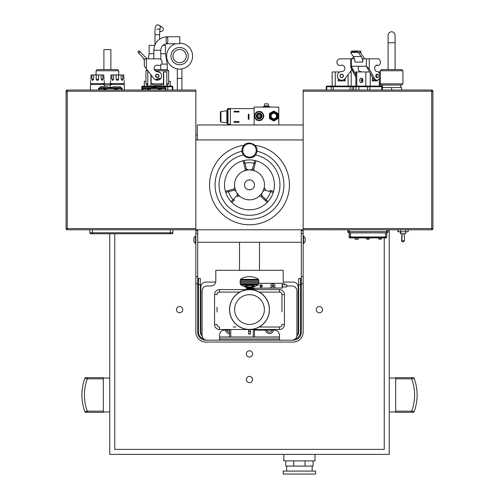 <?xml version="1.0" encoding="UTF-8"?>
<svg xmlns="http://www.w3.org/2000/svg" width="499" height="499" viewBox="0 0 499 499"><rect width="100%" height="100%" fill="white"/><g stroke="black" fill="none" stroke-linecap="round" stroke-linejoin="round"><path stroke-width="0.75" d="M314.994 454.383L314.994 460.876L283.831 460.876L283.831 454.383M313.06 460.876L313.06 466.085L293.761 466.085L293.761 460.876M293.761 466.085L285.765 466.085L285.765 460.876M305.064 466.085L305.064 460.876M299.412 471.075L283.189 471.075L283.189 474.05L315.63 474.05L315.63 471.075L299.412 471.075M298.651 284.704L300.529 284.704L300.529 278.461L298.651 278.461L298.651 332.103A4.99 4.99 0 0 1 296.861 335.933M300.529 284.704L300.529 332.103A6.867 6.867 0 0 1 295.445 338.734M279.446 337.093L219.548 337.093M203.561 338.734A6.867 6.867 0 0 1 198.471 332.103L198.471 284.704L200.349 284.704L200.349 332.103A4.99 4.99 0 0 0 202.139 335.933M279.446 338.971L219.548 338.971M200.349 284.704L200.349 278.461L198.471 278.461L198.471 284.704M386.12 237.886L381.467 237.886L386.357 237.886L381.467 237.886L386.357 237.886L386.756 236.988L349.082 236.988L349.325 232.896L349.325 236.988A0.399 0.399 0 0 0 349.724 237.387L386.357 237.387A0.399 0.399 0 0 0 386.756 236.988L386.756 232.896A1.248 1.248 0 0 0 388.004 231.648A1.248 1.248 0 0 1 386.756 232.896L385.521 232.896L385.521 237.387M348.077 229.783L348.077 231.648A1.248 1.248 0 0 0 349.325 232.896L385.521 232.896M386.756 229.783L386.756 232.896M349.325 232.896L349.325 231.648L388.004 231.648L388.004 229.783M349.082 232.871L349.082 232.896A1.248 1.248 0 0 1 347.834 231.648L349.325 231.648L349.325 229.783M349.082 236.988A0.399 0.399 0 0 0 349.325 237.356A0.399 0.399 0 0 1 349.082 236.988L349.481 237.886L355.313 237.886L355.257 239.208L358.307 239.009L355.5 239.208A19.966 19.966 0 0 0 358.12 239.208L358.12 239.208M347.834 229.783L347.834 231.648M303.155 229.783L431.729 229.783A1.198 1.198 0 0 0 432.926 228.586L432.926 91.23A1.198 1.198 0 0 0 431.729 90.032L303.155 90.032L303.155 229.783L67.271 229.783A1.198 1.198 0 0 1 66.074 228.586L67.271 228.586L67.271 91.23L195.845 91.23L195.845 90.032L67.271 90.032A1.198 1.198 0 0 0 66.074 91.23L66.074 228.586M402.618 241.759L403.261 241.759L402.618 241.759A0.998 0.998 0 0 1 401.62 240.718L401.857 240.718A0.998 0.998 0 0 0 402.855 241.759L403.498 241.759L402.855 241.759A0.998 0.998 0 0 1 401.857 240.718L404.496 240.718L403.498 241.759L402.855 241.759L403.498 241.759L404.496 240.718L403.498 241.759L404.496 240.718L404.196 233.775M397.946 229.783L397.946 231.779L400.685 231.779L400.685 233.775L405.675 233.775L405.675 231.779L408.17 231.779L408.17 229.783M400.441 231.779L400.441 233.775M398.19 229.783L398.19 231.779M400.685 229.783L400.685 231.779L405.675 231.779L405.675 229.783M395.089 35.267A3.493 3.493 0 0 0 391.596 31.774A3.493 3.493 0 0 0 388.103 35.267A3.493 3.493 0 0 1 391.596 31.774A3.493 3.493 0 0 1 395.089 35.267L395.089 42.752L388.103 42.752L388.103 35.267M401.732 69.567L381.467 69.567L380.269 70.764L402.93 70.764L401.732 69.567M381.467 85.036L401.732 85.036L402.93 83.838L380.269 83.838L381.467 85.036M380.269 83.838L380.269 70.764M401.583 90.032L401.583 87.531L382.446 87.531L382.465 85.036M391.596 87.531L391.596 90.032M381.754 86.096L354.24 86.096L353.61 86.726L353.61 90.032M380.194 71.95L380.194 86.096L380.201 71.95L379.29 71.95L379.29 73.041M374.568 78.536A4.323 3.056 90 0 0 376.982 80.208L375.591 80.208A4.323 3.056 -90 0 1 373.177 78.536L374.568 78.536L369.254 68.881L366.422 66.255L369.547 71.95L356.779 71.95L356.779 86.096L354.758 86.096M332.178 76.54L332.178 75.486M332.178 78.312L331.978 76.54M332.178 83.345L332.178 80.52M332.178 80.083L332.178 78.723M343.256 75.879A1.572 1.572 0 0 0 341.085 74.426A1.572 1.572 0 0 0 340.574 76.996A1.572 1.572 0 0 0 343.256 75.879M339.881 79.809L339.326 79.509M338.228 78.48L338.228 80.913L345.146 80.913L345.146 78.48M339.326 79.809L338.228 80.913M340.967 74.307L342.408 74.307M344.048 79.509L343.493 79.809M344.048 79.809L345.146 80.913M350.223 71.95L351.196 71.95L351.196 86.096L351.583 86.096L327.25 86.096A0.63 0.543 -90 0 0 326.708 86.726L353.61 86.726L354.24 86.096M353.623 90.032L353.623 86.726L354.253 86.096L351.196 86.096M339.881 71.95L332.178 71.95L332.178 86.096L331.791 86.096A0.63 0.543 -90 0 0 331.249 86.726L331.249 90.032M379.034 75.879A1.572 1.11 90 0 0 377.924 74.307A1.572 1.11 90 0 0 376.901 75.28A1.572 1.11 90 0 0 377.138 76.996A1.572 1.11 90 0 0 377.924 77.451A1.572 1.11 90 0 0 379.034 75.879M374.312 79.809L373.87 79.453M372.31 76.965L372.31 80.913L377.2 80.913L377.2 80.196M373.87 79.809L372.31 80.913M362.598 81.368A1.179 0.836 90 0 1 362.598 79.509M362.087 81.618A1.179 0.836 90 0 1 361.251 80.439A1.179 0.836 90 0 1 362.087 79.26A1.179 0.836 90 0 1 362.916 80.439A1.179 0.836 90 0 1 362.087 81.618M361.307 82.722A2.277 1.609 -90 0 0 362.704 79.297A2.277 1.609 -90 0 0 359.91 79.297A2.277 1.609 -90 0 0 361.307 82.722M365.836 71.95L365.836 86.096L369.428 86.096A0.63 0.443 -90 0 1 369.878 86.726L382.44 86.726L382.446 90.032L382.44 86.726L381.816 86.096L382.44 86.726M356.779 71.95L355.868 71.95L355.868 86.096M378.254 71.95L379.29 71.95M432.926 91.23L431.729 91.23L431.729 90.032M431.729 229.783L431.729 228.586L432.926 228.586M355.076 237.886L349.724 237.886L355.076 237.886L355.076 239.009M378.729 237.886L358.307 237.886L378.729 237.886L378.909 239.127L381.049 239.127L378.909 239.127A9.98 9.98 0 0 0 380.101 239.183M358.307 239.009L358.307 237.886L378.972 237.886L358.307 237.886L378.972 237.886L379.146 239.127L381.286 239.127L379.146 239.127A9.98 9.98 0 0 0 381.286 239.127L378.972 238.927M367.919 239.183A9.98 9.98 0 0 1 366.734 239.127L368.873 239.127L366.734 239.127L366.553 237.886M349.724 237.387A0.399 0.399 0 0 1 349.325 236.988L349.724 237.886L386.357 237.886L381.467 237.886L381.467 238.927M369.291 237.886L369.11 239.127A9.98 9.98 0 0 1 366.971 239.127L369.11 239.127L366.971 239.127L369.11 239.127L366.971 239.127L369.11 239.127L366.971 239.127L369.11 239.127L366.971 239.127L369.11 239.127L366.971 239.127L366.79 237.886M355.868 77.077L350.76 67.022L351.302 66.255L355.868 74.551M360.471 71.557A4.323 3.056 -90 0 1 361.75 71.95A4.323 3.056 -90 0 0 360.478 71.557A3.225 2.277 90 0 1 358.407 69.692A3.225 2.277 90 0 1 358.737 66.248A3.225 2.277 90 0 0 358.407 69.692A3.225 2.277 90 0 0 360.478 71.557M377.487 77.451A1.728 1.223 -90 0 1 376.982 77.613A1.728 1.223 -90 0 1 375.759 75.879A1.728 1.223 -90 0 1 376.982 74.151A1.728 1.223 -90 0 1 377.487 74.307M376.982 80.208A4.323 3.056 90 0 0 380.038 75.879A4.323 3.056 90 0 0 376.982 71.557A3.225 2.277 -90 0 1 374.699 68.332A3.225 2.277 -90 0 1 376.982 65.113A1.653 1.166 -90 0 1 377.531 65.307A1.653 1.166 90 0 0 378.086 65.506L378.491 65.506A3.381 2.389 90 0 0 380.357 61.839A3.381 2.389 90 0 0 377.98 58.826L369.254 58.826L369.254 68.881M376.695 65.506A1.653 1.166 -90 0 1 376.165 65.325A1.653 1.166 -90 0 0 376.689 65.506L378.485 65.506A3.381 2.389 90 0 0 380.363 61.839A3.381 2.389 90 0 0 377.986 58.826L366.366 58.826L366.366 66.248L373.177 78.536M351.789 51.004L357.696 51.004L357.103 51.834L351.546 51.834L350.809 52.395L357.839 52.395A1.572 0.786 35.3 0 1 358.8 53.225L361.126 56.512L353.342 56.512L351.022 53.225A1.572 0.786 35.3 0 1 350.809 52.395L350.984 52.127M357.103 51.834L357.839 52.395M358.8 53.225L359.785 51.834L364.7 58.826L359.785 51.834A1.572 0.786 -144.7 0 0 358.818 51.004L357.689 51.004M366.366 66.248L351.358 66.248L351.358 58.826L354.477 58.826A7.859 5.558 -90 0 0 353.336 56.512L351.009 53.225L353.342 56.512A7.859 5.558 -90 0 1 354.97 62.069L362.754 62.069A7.859 5.558 90 0 0 361.126 56.512M362.754 62.069L362.754 58.826L366.366 58.826M351.358 58.826L340.274 58.826A3.381 3.381 0 0 0 339.545 65.506L340.125 65.506L339.545 65.506M341.684 71.557A3.225 3.225 0 0 0 344.909 68.332A3.225 3.225 0 0 0 341.684 65.113A1.653 1.653 0 0 0 340.904 65.307A1.653 1.653 -12.1 0 1 341.684 65.113A3.225 3.225 0 0 1 344.909 68.332A3.225 3.225 0 0 1 341.684 71.557A4.323 4.323 0 0 0 337.804 77.782A4.323 4.323 0 0 0 345.102 78.536L351.87 69.829M360.241 51.004L361.076 51.834L360.241 51.004L361.076 51.834L360.241 51.004L359.336 51.353M343.418 75.879A1.728 1.728 0 0 0 340.823 74.382A1.728 1.728 0 0 0 340.823 77.376A1.728 1.728 0 0 0 343.418 75.879M341.684 65.113A1.653 1.653 -11.6 0 0 340.904 65.307A1.653 1.653 -14.1 0 1 340.125 65.506M361.076 51.834L360.552 52.919M353.666 57.023L351.907 58.826M355.862 86.096L355.862 77.064L351.352 68.881L350.76 66.854M352.126 51.004L351.546 51.834M351.009 53.225A1.572 0.786 35.3 0 1 350.797 52.395M351.776 51.004L350.903 52.245L351.77 51.004M355.862 77.077L351.352 68.881M378.261 71.95A4.323 3.056 90 0 0 376.982 71.557A3.225 2.277 -90 0 1 374.743 68.924A3.225 2.277 -90 0 1 376.165 65.332M359.785 51.84L359.785 51.834A1.572 0.786 -144.7 0 0 358.825 51.004M154.709 45.347L149.151 45.347L149.151 53.736L148.253 58.826L153.811 58.826L153.811 50.243C154.571 42.072 158.969 37.581 166.997 36.764A3.493 0.836 -90 0 0 166.161 40.257A3.493 0.836 -90 0 0 166.997 43.75A3.493 0.836 -90 0 0 167.77 41.598A3.493 0.836 -90 0 0 166.997 36.764L179.802 36.764L179.802 42.727M159.031 75.879L158.645 74.788L157.528 74.164L156.274 74.494L155.576 75.879L155.869 76.852L156.985 77.582L158.563 77.064L159.031 75.879A1.728 1.728 0 0 1 157.304 77.613A1.728 1.728 0 0 1 155.576 75.879A1.728 1.728 0 0 1 157.304 74.151A1.728 1.728 0 0 1 159.031 75.879L158.645 74.788L157.528 74.164L156.274 74.494L155.576 75.879L155.869 76.852L156.985 77.582L158.563 77.064L159.031 75.879M158.657 71.775L160.235 72.698A4.323 4.323 0 0 0 157.304 71.557L157.304 71.557A3.225 3.225 0 0 1 154.833 70.403L157.304 71.557L156.455 71.444M155.694 71.126L156.137 71.338M153.892 78.536A4.323 4.323 0 0 0 161.189 77.782A4.323 4.323 0 0 0 157.304 71.557A3.225 3.225 0 0 1 154.079 68.332A3.225 3.225 0 0 1 157.304 65.113A1.653 1.653 -165.8 0 1 158.083 65.307A1.653 1.653 -165.8 0 0 158.869 65.506L159.443 65.506A3.381 3.381 0 0 0 158.719 58.826L146.375 58.826L146.375 68.881L153.892 78.536A4.323 4.323 0 0 0 161.058 78.025L155.12 79.615M155.164 79.64L155.869 79.965L155.164 79.64M160.179 79.11L161.009 78.112M161.058 73.733L161.058 73.733A4.323 4.323 0 0 0 160.603 73.085L160.466 72.929M157.803 71.588L157.435 71.557L157.803 71.588M160.16 79.129L159.605 79.547M156.087 71.32L158.015 71.619M138.747 51.004L137.917 51.834L139.308 51.004L147.086 58.826M142.034 56.512A7.859 7.859 0 0 1 144.336 62.069A7.859 7.859 0 0 0 142.034 56.512L138.747 53.225L140.138 51.834M142.87 86.096L147.405 86.096L142.87 86.096A0.63 0.543 -90 0 0 142.327 86.726L142.327 90.032M148.764 71.95L147.791 71.95L147.791 86.096L147.405 86.096A0.63 0.543 90 0 0 146.868 86.658M164.215 86.726L172.28 86.726A0.63 0.543 -90 0 0 171.737 86.096L147.405 86.096M148.265 58.826L153.811 58.826M155.913 79.977L161.015 78.1M157.304 71.557L160.285 72.748M137.917 51.834L138.747 53.225M146.375 68.881L144.336 66.255L144.336 58.826L146.375 58.826M158.875 75.879A1.572 1.572 0 0 0 157.304 74.307A1.572 1.572 0 0 0 155.732 75.879A1.572 1.572 0 0 0 157.304 77.451A1.572 1.572 0 0 0 158.875 75.879C157.827 77.906 156.78 77.906 155.732 75.879L156.667 74.445M151.147 75.012L151.147 83.838L153.811 85.036L160.797 85.036L163.46 83.838L163.46 71.95L166.816 71.95L166.816 86.096L167.196 86.096A0.63 0.543 -90 0 1 167.745 86.726L167.745 90.032M147.791 86.096L150.898 86.096L150.898 74.688M163.46 83.838L151.147 83.838M166.816 85.036L167.433 85.036L168.631 83.838L166.816 83.838M147.791 83.838L145.976 83.838L145.976 70.764L147.841 70.764M145.976 83.838L147.174 85.036L147.791 85.036M168.631 83.838L168.631 70.764L155.189 70.764M122.205 90.032L122.205 88.622L121.419 88.622L121.419 87.836A0.786 0.786 0 0 1 122.205 88.622M107.291 88.485L106.861 88.485M121.419 87.836L99.413 87.836L99.413 88.622L121.419 88.622L121.419 90.032M109.805 87.836L112.188 87.643A1.965 1.965 0 0 0 109.83 87.643L108.651 87.836M106.349 90.032L106.349 87.836L101.378 87.836L101.378 90.032M114.483 90.032L114.483 87.836L117.359 87.836L117.359 90.032M107.747 87.836L99.725 87.836M120.515 87.681L121.107 87.836M108.994 87.836L109.83 87.836M98.627 90.032L98.627 88.622A0.786 0.786 0 0 1 99.413 87.836M103.836 88.242A0.786 0.786 0 0 1 104.522 87.836L103.736 88.622L103.736 90.032M98.627 88.622L99.413 88.622L99.413 90.032M112.893 87.836L112.893 86.814L120.515 86.814L120.515 87.836M112.893 86.814L120.515 86.814M100.318 86.814L107.94 86.814L100.474 86.658L100.318 87.681M107.94 87.836L107.94 86.814M160.797 59.543L160.797 50.243C161.202 46.264 163.267 44.099 166.997 43.75L179.802 43.75L179.802 36.764M110.884 69.567L110.884 49.601L103.898 49.601L103.898 69.567M117.521 69.567L97.261 69.567L96.064 70.764L118.718 70.764L117.521 69.567M104.397 85.036L110.385 85.036M111.882 83.838L102.9 83.838M96.064 74.956L96.064 70.764M107.94 87.531L108.807 87.531M168.631 70.764L167.433 69.567L154.328 69.567M145.976 70.764L147.024 69.71L145.976 70.764M165.992 90.032L165.992 88.622L165.206 88.622L165.206 87.836A0.786 0.786 0 0 1 165.992 88.622M151.528 87.836L143.512 87.836M165.206 87.836L143.194 87.836L143.194 88.622L165.206 88.622L165.206 90.032M164.302 87.681L164.888 87.836M152.775 87.836L155.969 87.643A1.965 1.965 0 0 0 153.611 87.643L152.432 87.836M151.072 88.485L150.642 88.485M142.408 90.032L142.408 88.622A0.786 0.786 0 0 1 143.194 87.836M150.137 90.032L150.137 87.836L148.303 87.836L147.517 88.622L147.517 90.032M145.159 90.032L145.159 87.836L148.303 87.836A0.786 0.786 0 0 0 147.617 88.242M142.408 88.622L143.194 88.622L143.194 90.032M158.264 90.032L158.264 87.836L161.14 87.836L161.14 90.032M156.674 87.836L156.674 86.814L164.302 86.814L164.302 87.836M156.674 86.814L164.302 86.814M144.099 86.814L151.721 86.814L144.255 86.658L144.099 87.681M151.721 87.836L151.721 86.814M67.271 229.783L67.271 228.586L195.845 228.586L195.845 91.23M170.39 229.783L170.39 232.777L92.327 232.777L92.327 233.775L90.83 233.775L171.887 233.775A0.998 0.998 0 0 0 172.885 232.777L172.885 229.783M89.832 229.783L89.832 232.777A0.998 0.998 0 0 0 90.83 233.775A0.998 0.998 0 0 1 89.832 232.777L92.327 232.777L92.327 229.783M67.271 90.032L67.271 91.23L66.074 91.23M124.363 90.032L124.363 84.537L110.385 84.537L110.385 87.331M122.866 84.537L122.866 83.539M110.753 79.247C110.535 80.857 110.535 80.857 110.753 79.247L110.996 74.956L123.752 74.956L123.995 79.247C124.214 80.857 124.214 80.857 123.995 79.247M113.71 74.956L113.572 79.247L112.506 80.495L111.813 79.247L112.019 74.956M118.569 74.956L118.619 79.247L118.219 80.164L116.529 80.164L116.13 79.247L116.18 74.956M122.729 74.956L122.935 79.247L122.243 80.495L121.176 79.247L121.039 74.956M124.182 80.495L124.363 83.539L110.385 83.539L110.566 80.495M104.397 86.658L104.397 84.537L90.419 84.537L90.419 90.032M102.9 84.537L102.9 83.539M90.787 79.247C90.569 80.857 90.569 80.857 90.787 79.247L91.03 74.956L103.786 74.956L104.029 79.247C104.247 80.857 104.247 80.857 104.029 79.247M93.743 74.956L93.606 79.247L92.546 80.495L91.847 79.247L92.053 74.956M98.602 74.956L98.652 79.247L98.259 80.164L96.563 80.164L96.164 79.247L96.213 74.956M102.763 74.956L102.969 79.247L102.276 80.495L101.216 79.247L101.072 74.956M104.222 80.495L104.397 83.539L90.419 83.539L90.6 80.495M159.692 31.075L159.724 31.094A2.308 2.295 33.1 0 0 163.273 29.316A2.308 2.295 33.1 0 0 162.225 27.245L159.293 25.337A2.295 2.283 -56.9 0 0 158.052 24.969M162.923 45.347L165.456 45.347L165.456 53.736L167.284 64.115L167.284 69.567M160.797 53.736L165.456 53.736M149.151 53.736L153.811 53.736M161.508 64.115L167.284 64.115M144.323 86.096L144.323 81.243L145.976 81.243M168.631 81.243L170.278 81.243L170.278 86.096M303.554 236.158L303.554 243.369A4.329 4.329 0 0 0 305.17 241.385L305.17 238.142A4.329 4.329 0 0 0 303.554 236.158L303.155 236.158M195.446 242.077L195.446 236.158A4.329 4.329 0 0 0 193.824 238.142L193.824 241.385A4.329 4.329 0 0 0 195.446 243.369L195.446 242.077M195.845 283.788L195.845 332.06A9.98 9.98 0 0 0 205.825 342.046L293.169 342.046A9.98 9.98 0 0 0 303.155 332.06L303.155 276.733L301.296 276.733L301.296 332.06A8.127 8.127 0 0 1 293.169 340.187L205.825 340.187A8.127 8.127 0 0 1 197.698 332.06L197.698 276.733L195.845 276.733L195.845 283.788L197.698 283.788M195.845 276.733L195.845 233.563L197.698 233.563L197.698 230.638L195.845 230.638L195.845 233.563M197.698 230.638L195.845 230.638L197.698 230.638M303.155 230.638L301.296 230.638L303.155 230.638L301.296 230.638L301.296 233.563L303.155 233.563L303.155 230.638M197.698 233.563L197.698 276.733M303.155 233.563L303.155 276.733M301.296 276.733L301.296 233.563M278.791 124.968L278.791 107.098L254.134 107.098L254.134 124.968L254.134 108.595L227.999 108.595L227.999 109.212L230.376 109.212M227.999 108.595A0.618 0.618 0 0 0 227.382 109.212L227.382 124.351A0.618 0.618 0 0 0 227.999 124.968L227.999 124.351L227.382 124.351M227.382 110.148A0.618 0.618 0 0 1 226.839 110.766L220.932 111.539A0.618 0.618 0 0 0 220.39 112.156L220.39 121.407L220.932 122.024L220.932 111.539M207.073 340.187A4.99 4.99 0 0 1 202.083 335.197L202.083 290.992A4.99 4.99 0 0 1 207.079 286.002L210.821 286.002A4.99 4.99 0 0 0 215.811 281.012L215.811 270.308L283.189 270.308L283.189 281.012A4.99 4.99 0 0 0 284.873 284.748M229.534 330.107L224.538 330.107A4.99 4.99 0 0 0 219.548 335.097L219.548 338.952A1.235 1.235 0 0 1 218.312 340.187M280.681 340.187A1.235 1.235 0 0 1 279.446 338.952L279.446 335.097A4.99 4.99 0 0 0 274.45 330.107L254.49 330.107M286.732 285.79A4.99 4.99 0 0 0 288.185 286.002L291.927 286.002A4.99 4.99 0 0 1 296.917 290.992L296.917 335.197A4.99 4.99 0 0 1 291.927 340.187M252.506 288.609A3.686 3.686 0 0 0 255.295 288.204L254.796 288.179A3.437 3.437 0 0 1 252.126 288.222M254.796 288.179L282.334 288.048L282.334 283.332L258.831 283.332M261.108 286.788A0.786 0.786 0 0 1 260.428 285.609A0.786 0.786 0 0 1 261.788 285.609A0.786 0.786 0 0 1 261.108 286.788M255.295 288.204L282.334 288.048M258.831 283.357L282.334 283.332M282.147 283.357L282.172 288.204M282.334 284.748L286.732 284.748L286.732 286.944L282.334 286.944M260.278 285.166A1.179 1.179 0 0 0 260.802 287.143A1.179 1.179 0 0 0 262.249 285.696A1.179 1.179 0 0 0 260.278 285.166M270.801 285.665A2.127 2.127 0 0 0 272.672 288.116A2.127 2.127 0 0 0 275.024 286.114A2.127 2.127 0 0 0 272.897 283.875A2.127 2.127 0 0 0 270.801 285.665A2.127 2.127 0 0 1 274.999 285.665A2.127 2.127 0 0 1 273.564 288.023L282.309 288.023L282.309 283.357M272.897 286.806A0.805 0.805 0 0 1 272.204 285.603A0.805 0.805 0 0 1 273.595 285.603A0.805 0.805 0 0 1 272.897 286.806M273.259 285.384L273.614 286.002L273.259 286.619L272.541 286.619L272.186 286.002L272.541 285.384L273.259 285.384M329.091 229.858A4.266 4.266 0 0 0 329.908 229.783A4.266 4.266 0 0 1 328.28 229.783A4.266 4.266 0 0 0 329.091 229.858M269.504 116.036A4.291 4.291 0 0 0 275.941 119.748A4.291 4.291 0 0 0 275.941 112.319A4.291 4.291 0 0 0 269.504 116.036M273.795 112.637A3.393 3.393 0 0 1 276.739 117.733A3.393 3.393 0 0 1 270.857 117.733A3.393 3.393 0 0 1 273.795 112.637M273.795 113.335A2.695 2.695 0 0 1 276.134 117.384A2.695 2.695 0 0 1 271.462 117.384A2.695 2.695 0 0 1 273.795 113.335M273.795 111.021L278.136 113.529L278.136 118.537L273.795 121.045L269.454 118.537L269.454 113.529L273.795 111.021M250.379 189.776A4.99 4.99 0 0 0 250.654 180.008L248.346 180.008A4.99 4.99 0 0 0 248.621 189.776M303.155 139.938L195.845 139.938L195.845 229.783M219.548 336.993L229.534 336.993M254.49 336.993L279.446 336.993M296.917 335.303A4.99 4.99 0 0 0 298.165 332.003L298.165 287.081A4.99 4.99 0 0 0 293.175 282.091L283.307 282.091M215.693 282.091L205.831 282.091A4.99 4.99 0 0 0 200.835 287.081L200.835 332.003A4.99 4.99 0 0 0 202.089 335.303M229.534 332.166A2.657 2.657 0 0 1 226.951 330.107M272.055 330.107A2.657 2.657 0 0 1 266.878 330.107M273.477 330.107A4.054 4.054 0 0 1 265.456 330.107M229.534 333.563A4.054 4.054 0 0 1 225.529 330.107M249.5 329.72A0.936 0.929 -0 0 0 248.564 330.65A0.936 0.929 -0 0 0 249.5 331.586A0.936 0.929 -0 0 0 250.442 330.65A0.936 0.929 -0 0 0 249.5 329.72M250.442 330.65L250.442 333.263L249.5 334.205L248.564 333.263L248.564 330.65M266.46 107.098L269.572 107.098L269.572 106.462L263.347 106.462L263.347 107.098L266.46 107.098M264.389 105.963L264.389 106.462L264.389 105.963L268.549 105.963L268.549 106.462M259.168 292.09L279.446 292.09L279.446 289.595L219.554 289.595A4.99 4.99 0 0 0 214.564 294.585L214.564 324.531A4.99 4.99 0 0 0 219.554 329.521L229.534 329.521L229.534 337.012L254.49 337.012L254.49 329.521L279.446 329.521A4.99 4.99 0 0 0 284.442 324.531A4.99 4.99 0 0 1 279.446 329.521A4.99 4.99 0 0 0 284.442 324.531L284.442 294.585A4.99 4.99 0 0 0 279.446 289.595A4.99 4.99 0 0 1 284.442 294.585A4.99 4.99 0 0 0 279.446 289.595A4.99 4.99 0 0 1 284.442 294.585L281.941 294.585L281.941 311.9M254.49 329.521L229.534 329.521M250.442 333.07A0.961 0.961 0 0 1 249.406 334.218A0.961 0.961 0 0 1 248.564 333.07M251.558 289.595L246.381 288.622L252.114 289.389L246.886 288.179L246.381 287.755L249.512 288.385M247.017 289.595L246.381 288.622L248.383 288.977M248.945 289.077L250.379 289.358M250.928 289.464L251.265 289.532M246.818 287.599L246.3 287.262M247.76 288.042L247.242 287.935M249.394 288.054L252.619 288.709L246.381 287.755M249.849 287.599L252.619 287.842L251.484 287.543L254.353 285.709L251.103 286.969A0.599 0.374 76.3 0 1 251.484 287.543L252.619 287.842L251.346 287.617M246.886 287.599L248.296 287.848M248.302 287.848L248.901 287.96M252.163 289.121L252.619 288.709L252.114 288.279L247.878 287.599L247.897 286.969A0.599 0.374 103.7 0 0 247.516 287.543L245.539 287.044A1.198 1.198 0 0 1 246.381 287.599M240.2 280.351A2.495 2.495 0 0 0 240.169 280.769L240.169 281.698L258.838 281.698L258.838 280.769A2.495 2.495 0 0 0 258.8 280.351L240.2 280.351A2.495 2.495 0 0 1 240.381 279.752L258.619 279.752A2.495 2.495 0 0 1 258.8 280.351M258.838 281.698L258.838 282.297L240.169 282.297L240.169 281.698M258.8 283.65A2.495 2.495 0 0 1 258.619 284.249L240.381 284.249A2.495 2.495 0 0 1 240.2 283.65L258.8 283.65A2.495 2.495 0 0 0 258.838 283.232L258.838 282.297M240.381 279.752A2.495 2.495 0 0 1 240.599 279.365L241.522 278.548C246.843 275.991 252.163 275.991 257.478 278.548L258.401 279.365A2.495 2.495 0 0 1 258.619 279.752M258.401 279.365L240.599 279.365M240.169 282.297L240.169 283.232A2.495 2.495 0 0 0 240.2 283.65M258.619 284.249A2.495 2.495 0 0 1 258.239 284.854L253.935 286.925L254.353 285.709L244.647 285.709L247.535 287.599M247.897 286.969L244.647 285.709L245.065 286.925L240.761 284.854A2.495 2.495 0 0 1 240.381 284.249M240.761 284.854L258.239 284.854M247.878 287.599L251.122 287.599L250.81 287.012L248.19 287.012M253.935 286.925L251.465 287.599M245.564 287.044L245.065 286.925M246.886 289.289L248.602 289.595M246.381 288.865L250.024 289.595M247.747 289.146L247.261 289.046M264.969 103.723L268.287 103.967L264.969 103.723M114.739 233.775L114.739 449.393L384.261 449.393L384.261 237.886M322.504 309.642A3.125 3.125 0 0 1 317.813 312.349A3.125 3.125 0 0 1 317.813 306.935A3.125 3.125 0 0 1 322.504 309.642M182.746 309.642A3.125 3.125 0 0 1 178.062 312.349A3.125 3.125 0 0 1 178.062 306.935A3.125 3.125 0 0 1 182.746 309.642M252.625 353.934A3.125 3.125 0 0 1 247.941 356.642A3.125 3.125 0 0 1 247.941 351.234A3.125 3.125 0 0 1 252.625 353.934M252.625 379.514A3.125 3.125 0 0 1 247.941 382.222A3.125 3.125 0 0 1 247.941 376.814A3.125 3.125 0 0 1 252.625 379.514M389.251 229.783L389.251 454.383L109.749 454.383L109.749 233.775M195.845 134.948L197.342 134.948M411.694 412.33L395.682 412.33L395.682 411.132L411.694 411.132L411.694 412.33L413.078 412.33A1.198 1.198 0 0 0 414.201 411.538A1.198 1.198 0 0 1 413.078 412.33A1.198 1.198 0 0 0 414.201 411.538L411.694 411.132A46.164 46.164 0 0 0 411.694 378.847L411.694 377.649L413.078 377.649A1.198 1.198 0 0 1 414.201 378.442A48.659 48.659 0 0 1 414.201 411.538A48.659 48.659 0 0 0 414.201 378.442L411.694 378.847L395.682 378.847L395.682 411.132M395.682 378.847L395.682 377.649L413.078 377.649A1.198 1.198 0 0 1 414.201 378.442A1.198 1.198 0 0 0 413.078 377.649A1.198 1.198 0 0 1 414.201 378.442A1.198 1.198 0 0 0 413.078 377.649M395.682 378.049L389.251 378.049M395.682 411.931L389.251 411.931M103.318 411.132L103.318 412.33L85.922 412.33L87.306 412.33L87.306 411.132L103.318 411.132L103.318 378.847L87.306 378.847L84.799 378.442A1.198 1.198 0 0 1 85.922 377.649L103.318 377.649L103.318 378.847M85.922 412.33A1.198 1.198 0 0 1 84.799 411.538A48.659 48.659 0 0 1 84.799 378.442A48.659 48.659 0 0 0 84.799 411.538A1.198 1.198 0 0 0 85.922 412.33A1.198 1.198 0 0 1 84.799 411.538A1.198 1.198 0 0 0 85.922 412.33A1.198 1.198 0 0 1 84.799 411.538L87.306 411.132A46.164 46.164 0 0 1 87.306 378.847L87.306 377.649M103.318 411.931L109.749 411.931M103.318 378.049L109.749 378.049M84.799 378.442A1.198 1.198 0 0 1 85.922 377.649A1.198 1.198 0 0 0 84.799 378.442M248.29 114.283L248.989 114.283L248.989 119.28L248.29 119.28L248.29 114.283M239.009 111.988L239.009 111.289L234.019 111.289L234.019 111.988L239.009 111.988M239.009 121.575L239.009 122.274L234.019 122.274L234.019 121.575L239.009 121.575M230.376 124.968L230.376 108.595M197.342 139.938L197.342 124.968L303.155 124.968M179.802 43.132A12.974 12.974 0 0 1 192.602 56.2A12.974 12.974 0 0 1 179.621 69.087A12.974 12.974 0 0 1 175.66 43.75M179.621 64.751A8.645 8.645 0 0 0 187.113 51.79A8.645 8.645 0 0 0 172.136 51.79A8.645 8.645 0 0 0 179.621 64.751M179.621 62.755A6.649 6.649 0 0 0 185.379 52.788A6.649 6.649 0 0 0 173.864 52.788A6.649 6.649 0 0 0 179.621 62.755M269.466 309.561A19.966 19.966 0 0 0 239.52 292.271A19.966 19.966 0 0 0 239.52 326.845A19.966 19.966 0 0 0 269.466 309.561M269.366 309.561A19.866 19.866 0 0 0 249.5 289.694A19.866 19.866 0 0 0 229.634 309.561A19.866 19.866 0 0 0 249.5 329.421A19.866 19.866 0 0 0 269.366 309.561A19.866 19.866 0 0 0 249.5 289.694A19.866 19.866 0 0 0 229.634 309.561A19.866 19.866 0 0 1 259.436 292.352A19.866 19.866 0 0 1 259.436 326.764A19.866 19.866 0 0 1 229.634 309.561A19.866 19.866 0 0 0 249.5 329.421A19.866 19.866 0 0 0 269.366 309.561M260.659 120.328L261.014 120.328A4.691 4.691 0 0 0 261.894 119.822L262.075 119.511M256.174 119.511L256.355 119.822A4.691 4.691 0 0 0 257.228 120.328L257.59 120.328M254.64 115.219L254.459 115.525A4.691 4.691 0 0 0 254.459 116.541L254.64 116.847M257.59 111.739L257.228 111.739A4.691 4.691 0 0 0 256.355 112.244L256.174 112.556M262.075 112.556L261.894 112.244A4.691 4.691 0 0 0 261.014 111.739L260.659 111.739M263.609 116.847L263.79 116.541A4.691 4.691 0 0 0 263.79 115.525L263.609 115.219M254.565 116.036A4.56 4.56 0 0 0 259.124 120.59A4.56 4.56 0 0 0 263.684 116.036A4.56 4.56 0 0 0 259.124 111.477A4.56 4.56 0 0 0 254.565 116.036M256.629 116.036A2.495 2.495 0 0 0 259.124 118.531A2.495 2.495 0 0 0 261.619 116.036A2.495 2.495 0 0 0 259.124 113.535A2.495 2.495 0 0 0 256.629 116.036M260.784 116.036A1.665 1.665 0 0 0 258.295 114.595A1.665 1.665 0 0 0 258.295 117.471A1.665 1.665 0 0 0 260.784 116.036L257.459 116.036M248.346 180.008L250.654 180.008M250.654 189.72L248.346 189.72L250.654 189.72M244.547 184.231A4.99 4.99 0 0 0 249.5 189.851A4.99 4.99 0 0 0 254.484 185.073A4.99 4.99 0 0 0 249.918 179.889A4.99 4.99 0 0 0 244.547 184.231M243.063 160.753L245.184 168.756L244.048 164.508L245.184 168.756L248.621 169.916A14.976 14.976 0 0 1 250.379 169.916L252.4 169.23L254.839 160.485L255.295 160.591M244.897 160.335L244.161 160.485L246.6 169.23M234.511 190.163L233.395 189.177A1.796 1.796 0 0 0 234.705 187.162L236.114 191.572L234.511 190.163L225.716 192.427L225.398 191.342L233.395 189.177L229.147 190.312M264.401 199.762L261.289 196.65A1.796 1.796 0 0 0 258.894 196.525L262.006 193.094L261.289 196.65L267.258 202.394M267.533 202.114L267.913 201.708M261.588 195.19L267.944 201.671L267.62 202.02M254.839 160.485L255.937 160.753L253.816 168.756L254.952 164.508M243.699 160.591L244.161 160.485M252.4 169.23L253.816 168.756A1.796 1.796 0 0 0 254.902 170.895L250.379 169.916A14.976 14.976 0 0 0 248.621 169.916L244.098 170.895A1.796 1.796 0 0 0 245.184 168.756M236.114 191.572A14.976 14.976 0 0 0 236.994 193.094L239.464 195.976A14.976 14.976 0 0 0 259.536 195.976M239.464 195.976L240.106 196.525A1.796 1.796 0 0 0 237.711 196.65L236.994 193.094M234.854 187.961L234.742 187.406M244.89 170.614A14.976 14.976 0 0 0 234.861 187.998M254.141 170.627L254.671 170.808M262.006 193.094A14.976 14.976 0 0 1 261.357 193.999A14.976 14.976 0 0 0 262.886 191.572L264.139 187.998A14.976 14.976 0 0 0 254.11 170.614M264.139 187.998L264.295 187.162A1.796 1.796 0 0 0 265.605 189.177L262.886 191.572A14.976 14.976 0 0 0 263.347 190.562A14.976 14.976 0 0 1 262.886 191.572M259.511 195.995L259.081 196.369M231.056 201.671L237.412 195.19M231.835 202.494L234.599 199.762M249.5 209.817A24.956 24.956 0 0 0 271.113 172.386A24.956 24.956 0 0 0 227.887 172.386A24.956 24.956 0 0 0 249.5 209.817A24.956 24.956 0 0 0 271.113 172.386A24.956 24.956 0 0 0 227.887 172.386A24.956 24.956 0 0 0 249.5 209.817M249.5 157.909L255.426 154.996A30.445 30.445 0 0 1 249.5 215.306A30.445 30.445 0 0 1 243.574 154.996L247.785 157.709M244.067 145.303A39.932 39.932 0 0 0 209.661 187.587A39.932 39.932 0 0 0 249.5 224.793A39.932 39.932 0 0 0 289.339 187.587A39.932 39.932 0 0 0 254.933 145.303M243.574 154.996A7.485 7.485 0 0 0 255.426 154.996M273.284 192.427L264.489 190.163M273.602 191.342L269.853 190.312M255.55 153.349A6.718 6.718 0 0 0 252.425 144.373A6.718 6.718 0 0 0 243.45 147.498A6.718 6.718 0 0 0 246.575 156.468A6.718 6.718 0 0 0 255.55 153.349M239.52 270.308L239.52 242.258L259.486 242.258L259.486 270.308M301.284 229.783L301.284 242.258L197.716 242.258L197.716 229.783M350.56 232.896L350.56 237.387M381.298 86.096L381.298 86.096A0.63 0.443 -90 0 1 381.754 86.726L381.754 90.032M348.09 74.688L348.09 86.096M335.278 71.95L335.278 86.096M351.583 86.096A0.63 0.543 -90 0 1 352.126 86.726L352.126 90.032M350.086 86.096L350.086 90.032M333.288 86.096L333.288 90.032M326.184 90.032L326.184 86.726L326.708 86.726L326.708 90.032M379.29 78.723L379.29 86.096M370.227 86.096L370.227 73.172M353.704 90.032L353.704 86.726L358.831 86.726L358.831 90.032M356.66 86.096A0.63 0.605 -90 0 0 356.049 86.726L356.049 90.032M369.878 90.032L369.878 86.726L367.595 86.726L367.595 90.032M358.993 86.096L358.831 86.726L367.595 86.726L367.757 86.096M353.704 86.726A0.63 0.605 -90 0 1 354.309 86.096M303.155 91.23L431.729 91.23L431.729 228.586L303.155 228.586M369.291 238.927L366.79 238.927M377.531 65.307L376.196 65.307M165.699 86.096L165.699 88.017M151.634 86.726L156.761 86.726M163.709 71.95L163.709 86.096M141.797 90.032L141.797 86.726L142.427 86.096L141.797 86.726L144.186 86.726M172.28 90.032L172.28 86.726L172.81 86.726L172.18 86.096L172.81 86.726L172.81 90.032M148.902 86.658L148.902 86.096M115.687 87.836A0.786 0.555 90 0 1 116.242 88.622L116.242 90.032M115.038 87.836A0.786 0.555 90 0 1 115.593 88.622L115.593 90.032M105.794 87.836A0.786 0.555 90 0 0 105.239 88.622L105.239 90.032M105.146 87.836A0.786 0.555 90 0 0 104.59 88.622L104.59 90.032M160.797 50.243L153.811 50.243C154.571 42.072 158.969 37.581 166.997 36.764M159.474 87.836A0.786 0.555 90 0 1 160.029 88.622L160.029 90.032M158.819 87.836A0.786 0.555 90 0 1 159.374 88.622L159.374 90.032M149.581 87.836A0.786 0.555 90 0 0 149.02 88.622L149.02 90.032M148.927 87.836A0.786 0.555 90 0 0 148.371 88.622L148.371 90.032M171.887 233.775A0.998 0.998 0 0 0 172.885 232.777L170.39 232.777L170.39 233.775M90.83 233.775A0.998 0.998 0 0 1 89.832 232.777M113.572 79.247L111.813 79.247M118.619 79.247L116.13 79.247M122.935 79.247L121.176 79.247M93.606 79.247L91.847 79.247M98.652 79.247L96.164 79.247M102.969 79.247L101.216 79.247M159.599 39.084L159.599 34.73L155.008 34.73C154.715 27.557 155.707 24.295 157.996 24.95L159.293 25.337A2.295 2.283 -56.9 0 1 159.929 28.537M159.599 34.73L159.992 28.237C160.266 28.93 159.2 29.248 156.786 29.185A2.295 2.283 -56.9 0 0 156.848 29.223M301.296 283.788L303.155 283.788M227.382 109.212L227.999 109.212L227.999 124.351L230.376 124.351M226.839 110.766L226.839 122.798L227.382 123.415M272.236 288.023L252.114 288.279M270.121 116.036A3.674 3.674 0 0 1 273.795 112.362A3.674 3.674 0 0 1 277.469 116.036A3.674 3.674 0 0 1 273.795 119.704A3.674 3.674 0 0 1 270.121 116.036M217.059 311.937L217.059 307.141M281.941 307.178L281.941 294.585A2.495 2.495 0 0 0 279.446 292.09M235.884 327.026L233.17 327.026M259.168 327.026L279.446 327.026L259.168 327.026M219.554 292.09L219.554 289.595A4.99 4.99 0 0 0 214.564 294.585L217.059 294.585A2.495 2.495 0 0 1 219.554 292.09L239.838 292.09M219.554 327.026A2.495 2.495 0 0 1 217.059 324.531L214.564 324.531A4.99 4.99 0 0 0 219.554 329.521L219.554 327.026M284.442 324.531L281.941 324.531A2.495 2.495 0 0 1 279.446 327.026L279.446 329.521M253.243 329.521L253.243 337.012M230.781 337.012L230.781 329.521M181.917 90.032L181.917 78.368L177.326 78.368L177.326 68.881M264.376 309.561A14.876 14.876 0 0 1 242.065 322.441A14.876 14.876 0 0 1 242.065 296.674A14.876 14.876 0 0 1 264.376 309.561M256.237 116.036A2.888 2.888 0 0 1 259.124 113.142A2.888 2.888 0 0 1 262.012 116.036A2.888 2.888 0 0 1 259.124 118.924A2.888 2.888 0 0 1 256.237 116.036M254.958 116.036A4.167 4.167 0 0 0 259.124 120.197A4.167 4.167 0 0 0 263.291 116.036A4.167 4.167 0 0 0 259.124 111.87A4.167 4.167 0 0 0 254.958 116.036M243.599 162.743A1.198 0.929 -15 0 0 244.878 163.173A22.181 22.181 0 0 1 254.122 163.173A1.198 0.929 15 0 0 255.401 162.743M233.295 201.028A1.198 0.929 -135 0 0 233.027 199.712A22.181 22.181 0 0 1 228.405 191.703A1.198 0.929 -105 0 0 227.394 190.811M242.077 151.234A34.437 34.437 0 0 0 249.5 219.298A34.437 34.437 0 0 0 256.923 151.234M271.606 190.811A1.198 0.929 105 0 0 270.595 191.703A22.181 22.181 0 0 1 265.973 199.712A1.198 0.929 135 0 0 265.705 201.028M312.149 471.075L312.149 466.085M286.675 471.075L286.675 466.085M401.926 233.775L401.62 240.718M402.163 233.775L401.857 240.718M395.089 69.567L395.089 42.752M388.103 69.567L388.103 42.752M402.93 83.838L402.93 70.764M400.734 87.531L400.734 85.036M326.184 86.726L326.808 86.096L326.184 86.726M377.924 74.307L376.471 74.307M377.924 77.451L376.471 77.451M355.257 239.208A19.966 19.966 0 0 0 356.691 239.246M350.76 67.022L350.76 58.826L350.753 67.022M110.416 87.337A1.965 1.965 0 0 0 108.651 87.643M118.718 74.956L118.718 70.764M160.797 69.567L160.797 64.87M154.197 87.337A1.965 1.965 0 0 0 152.432 87.643M111.882 84.537L111.882 83.539M91.916 84.537L91.916 83.539M155.008 44.629L155.008 34.73M303.155 243.369L303.554 243.369M195.845 236.158L195.446 236.158M195.845 243.369L195.446 243.369M220.932 122.024L226.839 122.798M252.619 287.599L253.373 287.056M268.287 105.963L268.287 103.967M264.632 105.963L264.632 103.967M181.917 78.368L181.917 68.881M177.326 90.032L177.326 78.368M242.477 147.897C245.302 138.678 260.222 144.049 256.523 152.95C253.698 162.169 238.778 156.798 242.477 147.897"/></g></svg>
